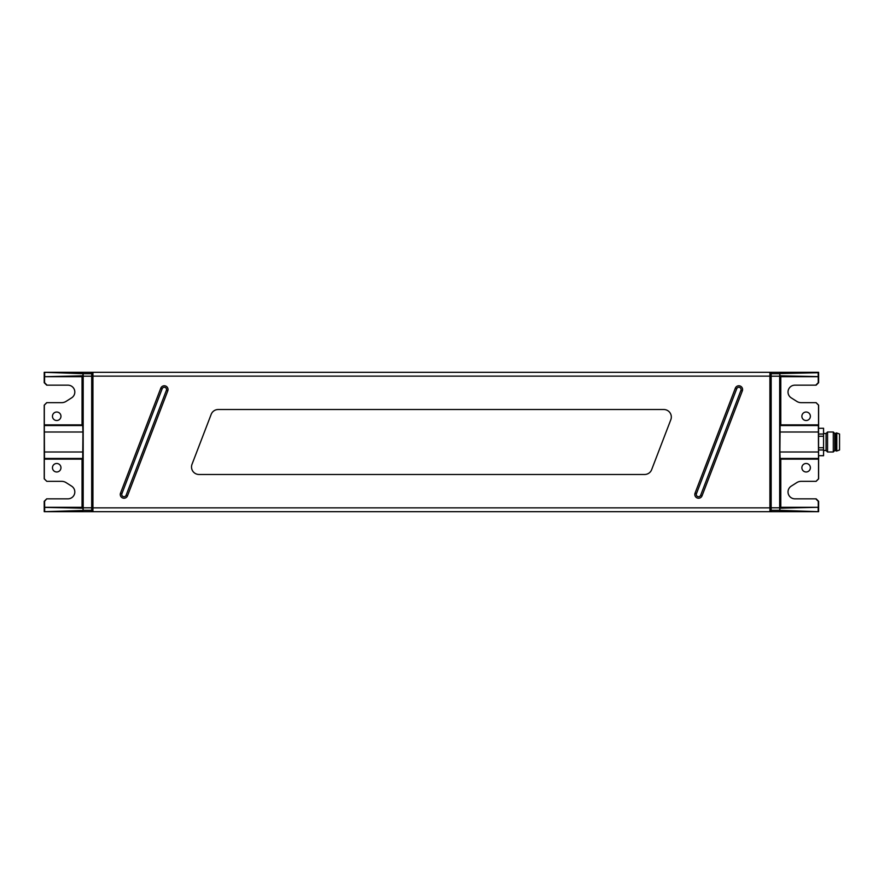 <?xml version="1.0" encoding="UTF-8"?>
<svg xmlns="http://www.w3.org/2000/svg" width="884" height="884" viewBox="0 0 884 884"><rect width="100%" height="100%" fill="white"/><g stroke="black" fill="none" stroke-linecap="round" stroke-linejoin="round"><path stroke-width="1.33" d="M124.003 496.72A2.243 2.243 0 0 0 126.103 495.283L166.391 390.33A2.243 2.243 0 0 0 165.098 387.424A2.243 2.243 0 0 0 162.192 388.717L121.904 493.67A2.243 2.243 0 0 0 124.003 496.72M124.003 498.222A3.746 3.746 0 0 0 127.506 495.813L167.783 390.872A3.746 3.746 0 0 0 165.628 386.032A3.746 3.746 0 0 0 160.789 388.187L120.511 493.128A3.746 3.746 0 0 0 124.003 498.222M698.548 496.72A2.243 2.243 0 0 0 700.647 495.283L740.936 390.33A2.243 2.243 0 0 0 739.643 387.424A2.243 2.243 0 0 0 736.737 388.717L696.448 493.67A2.243 2.243 0 0 0 698.548 496.72M698.548 498.222A3.746 3.746 0 0 0 702.051 495.813L742.339 390.872A3.746 3.746 0 0 0 740.184 386.032A3.746 3.746 0 0 0 735.333 388.187L695.056 493.128A3.746 3.746 0 0 0 698.548 498.222M92.942 373.059L91.693 373.059L91.693 372.308L92.942 372.308L92.942 511.692L91.693 511.692L91.693 510.941L92.942 510.941M218.182 409.524A7.492 7.492 0 0 0 211.188 414.331L192.016 464.299A7.492 7.492 0 0 0 199.01 474.476L644.657 474.476A7.492 7.492 0 0 0 651.652 469.669L670.823 419.701A7.492 7.492 0 0 0 663.829 409.524L218.182 409.524M92.942 372.308L769.909 372.308L769.909 376.142L92.942 376.142M92.942 507.858L769.909 507.858L769.909 376.142M769.909 507.858L769.909 511.692L92.942 511.692M771.157 507.195L769.909 507.195M771.157 503.946L769.909 503.946M769.909 500.952L771.157 500.952M771.157 383.048L769.909 383.048M769.909 380.054L771.157 380.054M769.909 376.805L771.157 376.805M769.909 372.308L771.157 372.308L771.157 373.059L769.909 373.059M91.693 376.805L92.942 376.805M91.693 380.054L92.942 380.054M92.942 383.048L91.693 383.048M91.693 500.952L92.942 500.952M92.942 503.946L91.693 503.946M92.942 507.195L91.693 507.195M769.909 510.941L771.157 510.941L771.157 511.692L769.909 511.692M780.108 495.46L780.417 504.2L780.417 486.719L780.417 504.2L780.417 486.719L780.108 495.46M780.108 388.54L780.417 397.281L780.417 379.8L780.417 397.281L780.417 379.8L780.108 388.54M806.131 463.481A4.243 4.243 0 0 0 801.876 467.724A4.243 4.243 0 0 0 806.131 471.979A4.243 4.243 0 0 0 810.374 467.724A4.243 4.243 0 0 0 806.131 463.481M806.131 412.021A4.243 4.243 0 0 0 801.876 416.276A4.243 4.243 0 0 0 806.131 420.519A4.243 4.243 0 0 0 810.374 416.276A4.243 4.243 0 0 0 806.131 412.021M818.617 455.735L818.617 478.841L816.12 481.349L801.125 481.349A8.122 8.122 0 0 0 796.771 482.62L791.191 486.167A6.873 6.873 0 0 0 794.882 498.83L816.142 498.83L818.639 501.327L818.617 511.692L771.157 511.692L771.157 507.803L779.666 507.803L779.666 376.197L771.157 376.197L771.157 507.803M816.031 481.349L818.529 478.841L818.529 459.139L780.793 459.139L780.793 507.294L818.264 507.294L818.264 501.327L815.766 498.83M771.157 376.197L771.157 372.308L818.617 372.308L818.639 382.673L816.142 385.17L794.882 385.17A6.873 6.873 0 0 0 791.191 397.833L796.771 401.38A8.122 8.122 0 0 0 801.125 402.651L816.12 402.651L818.617 405.159L818.617 428.265M815.766 385.17L818.264 382.673L818.175 372.75L779.898 373.556L779.666 376.197M818.175 376.606L779.898 375.799L780.793 376.706L818.264 376.706M780.793 376.706L780.793 424.861L818.529 424.861L818.529 405.159L816.031 402.651M779.666 507.803L779.743 510.3L771.157 510.3M818.617 511.692L779.743 510.3M779.898 510.444L779.898 508.201L818.264 507.294M780.793 507.294L779.898 508.201M818.529 424.861L818.363 425.536L780.13 425.536L779.898 451.989L780.13 458.464L780.793 459.139M780.13 425.536L780.793 424.861M779.898 375.799L779.898 373.556M818.363 425.536L818.529 459.139M818.175 511.25L818.175 507.394M818.363 458.464L780.13 458.464M818.308 432.011L779.898 432.011M818.308 451.989L779.898 451.989M82.731 388.54L82.433 379.8L82.124 388.54L82.433 397.281L82.433 379.8L82.124 388.54L82.433 397.281L82.731 388.54M82.731 495.46L82.433 486.719L82.124 495.46L82.433 504.2L82.433 486.719L82.124 495.46L82.433 504.2L82.731 495.46M56.72 420.519A4.243 4.243 0 0 0 60.963 416.276A4.243 4.243 0 0 0 56.72 412.021A4.243 4.243 0 0 0 52.465 416.276A4.243 4.243 0 0 0 56.72 420.519M56.72 471.979A4.243 4.243 0 0 0 60.963 467.724A4.243 4.243 0 0 0 56.72 463.481A4.243 4.243 0 0 0 52.465 467.724A4.243 4.243 0 0 0 56.72 471.979M91.693 507.803L91.693 511.692L44.222 511.692L44.2 501.327L46.697 498.83L44.576 501.327L44.675 507.394L82.941 508.201L82.046 507.294L82.046 459.139L44.31 459.139L44.31 478.841L46.808 481.349L44.222 478.841L44.222 405.159L46.719 402.651L61.714 402.651A8.122 8.122 0 0 0 66.079 401.38L71.648 397.833A6.873 6.873 0 0 0 67.957 385.17L46.697 385.17L44.2 382.673L44.222 372.308L91.693 372.308L91.693 376.197L83.184 376.197L83.184 507.803L91.693 507.803L91.693 376.197M46.808 402.651L44.31 405.159L44.31 424.861L82.046 424.861L82.046 376.706L44.576 376.706L44.576 382.673L47.073 385.17M47.073 498.83L67.957 498.83A6.873 6.873 0 0 0 71.648 486.167L66.079 482.62A8.122 8.122 0 0 0 61.714 481.349L46.808 481.349M82.046 507.294L44.576 507.294M82.941 508.201L83.096 510.3L83.184 507.803M83.184 376.197L83.096 373.7L91.693 373.7M44.222 372.308L83.096 373.7M82.941 373.556L82.941 375.799L44.576 376.706M82.046 376.706L82.941 375.799M44.31 459.139L44.476 458.464L82.709 458.464L82.941 432.011L82.709 425.536L82.046 424.861M82.709 458.464L82.046 459.139M44.222 511.692L82.941 510.444M44.675 507.394L44.675 511.25M44.476 458.464L44.31 424.861M44.675 372.75L44.675 376.606M44.476 425.536L82.709 425.536M44.531 451.989L82.941 451.989M44.531 432.011L82.941 432.011M823.568 428.265L818.562 428.32L823.568 428.265M823.568 450.497L826.065 450.497L826.065 433.503L823.568 433.503M827.557 451.989L827.557 432.011L833.303 432.011L833.303 451.989L827.557 451.989L826.065 450.497M836.054 450.497L834.805 450.497L834.805 433.503L833.303 432.011M836.805 450.995L836.054 450.995L836.054 433.005L836.805 433.005L836.805 450.995L839.546 449.989L839.546 434.011L836.805 433.005M839.546 449.989L839.546 434.011M818.562 455.68L823.568 455.735L823.568 449.956L818.562 449.956L818.562 455.68L823.568 455.68M818.562 428.32L818.562 449.956M818.562 434.044L823.568 434.044L823.568 428.32M818.562 447.724L823.568 447.724L823.568 436.276L818.562 436.276M823.568 434.044L823.568 436.276M823.568 447.724L823.568 449.956M126.103 495.283L127.506 495.813M700.647 495.283L702.051 495.813M696.448 493.67L695.056 493.128M736.737 388.717L735.333 388.187M740.936 390.33L742.339 390.872M121.904 493.67L120.511 493.128M162.192 388.717L160.789 388.187M166.391 390.33L167.783 390.872M769.909 506.455L771.157 506.455M771.157 504.698L769.909 504.698M769.909 503.206L771.157 503.206M771.157 501.703L769.909 501.703M769.909 500.2L771.157 500.2M771.157 383.8L769.909 383.8M769.909 382.297L771.157 382.297M771.157 380.794L769.909 380.794M769.909 379.302L771.157 379.302M771.157 377.545L769.909 377.545M92.942 377.545L91.693 377.545M91.693 379.302L92.942 379.302M92.942 380.794L91.693 380.794M91.693 382.297L92.942 382.297M92.942 383.8L91.693 383.8M91.693 500.2L92.942 500.2M92.942 501.703L91.693 501.703M91.693 503.206L92.942 503.206M92.942 504.698L91.693 504.698M91.693 506.455L92.942 506.455M771.157 373.7L779.743 373.7M91.693 510.3L83.096 510.3M834.805 450.497L833.303 451.989M826.065 433.503L827.557 432.011M836.054 433.503L834.805 433.503"/></g></svg>
